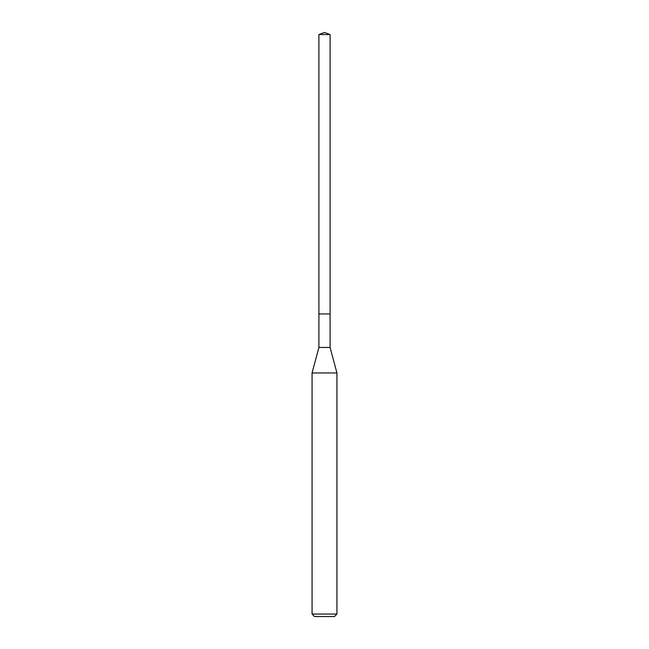<?xml version="1.0" encoding="UTF-8"?>
<svg xmlns="http://www.w3.org/2000/svg" width="649" height="649" viewBox="0 0 649 649"><rect width="100%" height="100%" fill="white"/><g stroke="black" fill="none" stroke-linecap="round" stroke-linejoin="round"><path stroke-width="0.97" d="M318.91 313.938L318.91 347.458L330.09 347.458L330.09 34.543L318.91 34.543L318.91 313.938L330.09 313.938L318.91 313.938L318.91 34.543L324.5 32.45L318.91 34.543M330.09 347.458L336.928 372.964L312.072 372.964L318.91 347.458M336.928 614.068L334.446 616.55L314.554 616.55L312.072 614.068L336.928 614.068L336.928 372.964M324.5 32.45L330.09 34.543M312.072 614.068L312.072 372.964"/></g></svg>
